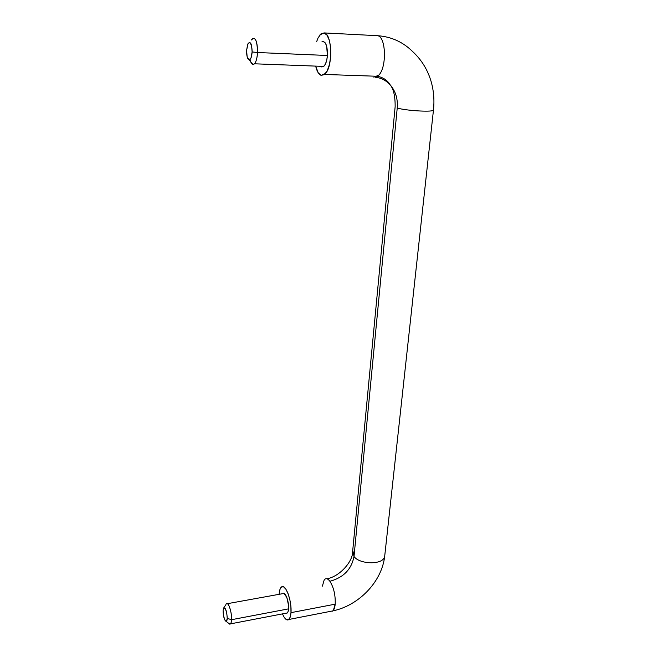 <?xml version="1.0" encoding="UTF-8"?>
<svg xmlns="http://www.w3.org/2000/svg" width="657" height="657" viewBox="0 0 657 657"><rect width="100%" height="100%" fill="white"/><g stroke="black" fill="none" stroke-linecap="round" stroke-linejoin="round"><path stroke-width="0.99" d="M354.016 556.495L352.899 550.927L354.016 556.495L397.23 107.978C397.961 98.92 395.629 91.233 390.233 84.917C386.144 80.45 381.167 77.887 375.287 77.23C381.167 77.887 386.144 80.45 390.233 84.917C395.629 91.233 397.961 98.92 397.23 107.978C404.441 110.499 431.049 112.248 433.185 110.351C431.049 112.248 404.441 110.499 397.23 107.978L354.016 556.495C359.519 564.388 381.906 564.987 384.37 557.333C381.906 564.987 359.519 564.388 354.016 556.495C351.503 569.348 343.471 577.61 329.904 581.281C343.471 577.61 351.503 569.348 354.016 556.495M322.39 586.134L324.205 579.885C325.806 577.938 327.703 578.406 329.904 581.281C333.781 587.547 335.546 595.185 335.201 604.169L290.977 612.661C290.632 616.841 289.688 619.247 288.136 619.888C286.854 620.274 285.483 619.313 284.038 617.022L282.453 613.893M319.984 34.846L324.065 32.916L377.414 35.692C391.4 36.636 403.341 42.122 413.237 52.149M286.854 613.211C287.782 612.825 288.349 611.371 288.554 608.858L231.543 619.707C231.404 622.269 230.927 623.731 230.131 624.101L228.537 623.189M227.24 618.36C227.108 620.553 226.649 621.522 225.885 621.267C224.136 619.444 223.199 615.888 223.076 610.608L223.848 607.733L225.392 608.784L226.796 613.195L227.24 618.36L226.451 621.218L224.908 620.109L223.511 615.716L223.076 610.608L223.602 608.037C225.589 607.635 226.805 611.076 227.24 618.36L231.543 619.707L227.24 618.36M229.474 624.06C230.64 624.454 231.33 623 231.543 619.707C232.044 611.946 227.897 600.416 226.041 604.243M320.649 66.3L323.326 66.702C325.519 65.084 326.882 61.347 327.424 55.492L257.536 52.519C257.142 58.555 256.008 62.415 254.119 64.09C252.805 64.936 251.639 64.123 250.621 61.659M252.124 51.944C251.738 57.06 250.728 59.713 249.093 59.902C247.385 59.023 246.556 55.837 246.605 50.343L247.664 44.397L249.717 42.352L251.574 45.473L252.124 51.944L251.031 57.915L248.97 59.869L247.139 56.724L246.605 50.343L248.05 43.551C250.539 41.021 251.894 43.822 252.124 51.944L257.536 52.519L252.124 51.944M249.98 59.631C250.728 62.522 251.705 64.115 252.92 64.411C255.401 64.164 256.936 60.206 257.536 52.519C257.199 40.315 255.138 36.127 251.368 39.954M332.007 611.338C333.715 610.665 334.783 608.283 335.201 604.169L333.403 610.246M377.414 35.692C386.078 36.225 387.014 67.572 378.646 75.268L373.8 77.132L378.646 75.268C387.014 67.572 386.078 36.225 377.414 35.692L324.065 32.916C332.007 33.408 333.156 65.519 325.568 73.412L321.158 75.341C318.744 74.471 316.912 71.391 315.68 66.111L318.267 72.87L321.158 75.341L324.303 74.643L327.235 70.808L329.486 64.378L330.701 56.313L330.66 47.887L329.379 40.455L327.046 35.191L324.065 32.916L320.895 33.918L318.029 37.991L316.584 41.818M279.143 594.191L279.939 589.477L281.492 586.939L283.594 586.857L285.935 589.272L288.152 593.871L289.901 599.948L290.895 606.567L290.977 612.661L290.131 617.284L288.505 619.707L286.362 619.6L284.038 617.022M287.093 613.096L288.053 611.626L288.554 608.858L288.505 605.22L286.879 597.64L284.153 593.402L227.338 603.693M323.474 41.498L325.256 42.894L326.636 46.047L327.424 55.492L326.71 60.313L325.371 64.172L323.622 66.497L321.733 66.957M279.151 594.059C279.471 589.822 280.416 587.366 281.984 586.676C286.009 584.516 291.995 601.557 290.977 612.661L335.201 604.169C335.546 595.185 333.781 587.547 329.904 581.281C328.377 579.219 326.931 578.39 325.593 578.809M252.584 38.443C255.828 37.663 257.478 42.36 257.536 52.519L327.424 55.492C327.514 45.637 325.7 41.062 321.963 41.793M226.665 603.643C228.743 602.42 231.97 612.948 231.543 619.707L288.554 608.858C289.162 602.223 285.59 592.014 283.167 593.287M352.546 552.521C352.538 561.259 340.195 576.378 326.989 578.801M352.579 552.094L395.144 106.697C395.243 96.283 393.576 88.991 390.151 84.827C387.523 80.368 383.31 77.518 377.512 76.278L324.542 74.455M230.484 623.863L287.265 612.965M226.115 621.341L229.802 624.15M254.464 63.795L323.729 66.414M249.126 59.902L252.97 64.419M412.916 51.821C421.884 60.198 428.06 70.455 431.435 82.61C433.809 91.61 434.482 100.767 433.464 110.056L384.706 556.151C381.783 582.192 358.435 605.664 332.771 610.911L288.825 619.477M223.897 607.692L225.778 604.826"/></g></svg>

